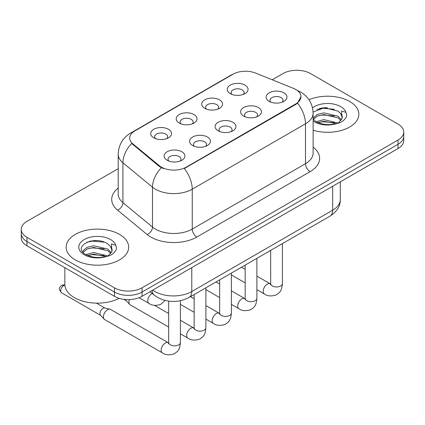 <?xml version="1.0" encoding="UTF-8"?>
<svg xmlns="http://www.w3.org/2000/svg" width="425" height="425" viewBox="0 0 425 425"><rect width="100%" height="100%" fill="white"/><g stroke="black" fill="none" stroke-linecap="round" stroke-linejoin="round"><path stroke-width="0.64" d="M204.765 108.343L204.765 108.343A10.418 6.014 180 0 1 204.765 99.838A10.418 6.014 180 0 1 219.497 99.838A10.418 6.014 180 0 1 219.497 108.343A10.418 6.014 180 0 1 204.765 108.343M217.791 109.145A6.513 3.761 0 0 0 218.641 107.281A6.513 3.761 0 0 0 216.734 104.624A6.513 3.761 0 0 0 209.642 103.812A6.513 3.761 0 0 0 205.62 107.281A6.513 3.761 0 0 0 206.476 109.145M179.26 123.069L179.26 123.069A10.418 6.014 180 0 1 179.26 114.564A10.418 6.014 180 0 1 193.991 114.564A10.418 6.014 180 0 1 193.991 123.069A10.418 6.014 180 0 1 179.26 123.069M192.286 123.866A6.513 3.761 0 0 0 193.136 122.007A6.513 3.761 0 0 0 191.229 119.351A6.513 3.761 0 0 0 184.137 118.532A6.513 3.761 0 0 0 180.115 122.007A6.513 3.761 0 0 0 180.97 123.866M153.754 137.796L153.754 137.796A10.418 6.014 180 0 1 153.754 129.29A10.418 6.014 180 0 1 168.491 129.29A10.418 6.014 180 0 1 168.491 137.796A10.418 6.014 180 0 1 153.754 137.796M166.781 138.593A6.513 3.761 0 0 0 167.636 136.733A6.513 3.761 0 0 0 165.729 134.072A6.513 3.761 0 0 0 158.631 133.259A6.513 3.761 0 0 0 154.61 136.733A6.513 3.761 0 0 0 155.465 138.593M230.27 93.622L230.27 93.622A10.418 6.014 180 0 1 230.27 85.117A10.418 6.014 180 0 1 245.002 85.117A10.418 6.014 180 0 1 245.002 93.622A10.418 6.014 180 0 1 230.27 93.622M243.291 94.419A6.513 3.761 0 0 0 244.147 92.56A6.513 3.761 0 0 0 242.239 89.898A6.513 3.761 0 0 0 235.147 89.085A6.513 3.761 0 0 0 231.126 92.56A6.513 3.761 0 0 0 231.981 94.419M243.668 116.078L243.668 116.078A10.418 6.014 180 0 1 243.668 107.573A10.418 6.014 180 0 1 258.4 107.573A10.418 6.014 180 0 1 258.4 116.078A10.418 6.014 180 0 1 243.668 116.078M256.689 116.875A6.513 3.761 0 0 0 257.545 115.016A6.513 3.761 0 0 0 255.637 112.359A6.513 3.761 0 0 0 248.54 111.547A6.513 3.761 0 0 0 244.524 115.016A6.513 3.761 0 0 0 245.374 116.875M218.163 130.804L218.163 130.804A10.418 6.014 180 0 1 218.163 122.299A10.418 6.014 180 0 1 232.895 122.299A10.418 6.014 180 0 1 232.895 130.804A10.418 6.014 180 0 1 218.163 130.804M231.184 131.601A6.513 3.761 0 0 0 232.039 129.742A6.513 3.761 0 0 0 230.132 127.086A6.513 3.761 0 0 0 223.035 126.267A6.513 3.761 0 0 0 219.018 129.742A6.513 3.761 0 0 0 219.874 131.601M192.658 145.531L192.658 145.531A10.418 6.014 180 0 1 192.658 137.025A10.418 6.014 180 0 1 207.389 137.025A10.418 6.014 180 0 1 207.389 145.531A10.418 6.014 180 0 1 192.658 145.531M205.679 146.327A6.513 3.761 0 0 0 206.534 144.468A6.513 3.761 0 0 0 204.627 141.807A6.513 3.761 0 0 0 197.535 140.994A6.513 3.761 0 0 0 193.513 144.468A6.513 3.761 0 0 0 194.368 146.327M167.153 160.257L167.153 160.257A10.418 6.014 180 0 1 167.153 151.752A10.418 6.014 180 0 1 181.884 151.752A10.418 6.014 180 0 1 181.884 160.257A10.418 6.014 180 0 1 167.153 160.257M180.179 161.054A6.513 3.761 0 0 0 181.029 159.189A6.513 3.761 0 0 0 179.122 156.533A6.513 3.761 0 0 0 172.029 155.72A6.513 3.761 0 0 0 168.008 159.189A6.513 3.761 0 0 0 168.863 161.054M269.174 101.357L269.174 101.357A10.418 6.014 180 0 1 269.174 92.852A10.418 6.014 180 0 1 283.905 92.852A10.418 6.014 180 0 1 283.905 101.357A10.418 6.014 180 0 1 269.174 101.357M282.195 102.154A6.513 3.761 0 0 0 283.05 100.289A6.513 3.761 0 0 0 281.143 97.633A6.513 3.761 0 0 0 274.045 96.82A6.513 3.761 0 0 0 270.029 100.289A6.513 3.761 0 0 0 270.879 102.154M293.478 88.389A17.579 10.147 180 0 1 295.827 89.526A17.579 10.147 180 0 1 300.974 96.703A17.579 10.147 180 0 1 295.827 103.881L186.256 167.137A17.579 10.147 180 0 1 159.428 165.782L132.887 143.9A17.579 10.147 180 0 1 129.705 138.077A17.579 10.147 180 0 1 134.858 130.9L233.059 74.205A17.579 10.147 180 0 1 255.574 73.063L293.478 88.389M349.69 101.49A31.253 18.041 0 0 0 308.996 99.748A31.253 18.041 0 0 1 349.69 101.49A31.253 18.041 0 0 1 358.843 114.245A31.253 18.041 0 0 0 349.69 101.49M119.505 234.387A31.253 18.041 0 0 0 85.446 230.472A31.253 18.041 0 0 0 66.157 247.143A31.253 18.041 0 0 0 75.31 259.903A31.253 18.041 0 0 0 109.368 263.813A31.253 18.041 0 0 0 128.658 247.143A31.253 18.041 0 0 0 119.505 234.387A31.253 18.041 0 0 0 85.446 230.472A31.253 18.041 0 0 0 66.157 247.143A31.253 18.041 0 0 0 75.31 259.903A31.253 18.041 0 0 0 109.368 263.813A31.253 18.041 0 0 0 128.658 247.143A31.253 18.041 0 0 0 119.505 234.387M300.974 96.703L297.532 103.169L295.827 104.401L184.28 168.55A22.785 13.154 60 0 1 192.243 189.199A26.042 15.034 180 0 1 155.412 189.199A26.042 15.034 180 0 1 152.495 187.191L122.921 162.807A26.042 15.034 180 0 1 118.208 154.179L118.208 194.05A26.042 15.034 0 0 0 122.921 202.672L152.495 227.062A26.042 15.034 0 0 0 155.412 229.07A26.042 15.034 0 0 0 192.243 229.07L305.495 163.683A26.042 15.034 0 0 0 313.124 153.053L313.124 113.183A26.042 15.034 180 0 1 305.495 123.813A22.785 13.154 -120 0 0 297.532 103.169M118.208 168.683L26.972 221.361A19.534 11.278 0 0 0 21.25 229.335L21.25 237.841A19.534 11.278 0 0 0 26.972 245.815L114.442 296.315L114.442 292.06A19.534 11.278 0 0 0 142.062 292.06L398.028 144.282A19.534 11.278 0 0 0 403.75 136.308A19.534 11.278 0 0 1 398.028 144.282L142.062 292.06A19.534 11.278 0 0 1 114.442 292.06L26.972 241.559L114.442 292.06L114.442 287.81A19.534 11.278 0 0 0 142.062 287.81L398.028 140.027A19.534 11.278 0 0 0 403.75 132.053A19.534 11.278 0 0 0 398.028 124.079L310.558 73.578A19.534 11.278 0 0 0 282.938 73.578L272.191 79.783M21.25 233.585A19.534 11.278 0 0 0 26.972 241.559A19.534 11.278 0 0 1 21.25 233.585M163.375 168.55L159.428 166.552L131.702 143.469A22.785 15.242 129.5 0 0 122.921 162.807L122.921 202.672A6.513 4.356 -50.5 0 1 117.587 210.147A32.555 18.796 180 0 1 118.208 188.089M313.124 130.241A31.253 18.041 0 0 0 358.843 114.245A31.253 18.041 0 0 1 313.124 130.241M21.25 229.335A19.534 11.278 0 0 0 26.972 237.309L114.442 287.81M97.054 240.614A26.042 15.034 0 0 0 89.547 241.315M327.239 107.716A26.042 15.034 0 0 0 319.733 108.418M114.442 296.315A19.534 11.278 0 0 0 142.062 296.315L398.028 148.532A19.534 11.278 0 0 0 403.75 140.558L403.75 132.053M168.661 327.048L130.156 304.821A5.86 3.384 -60 0 1 129.683 304.443A5.86 3.384 -60 0 1 128.945 302.138A5.86 3.384 -60 0 1 129.434 299.598M129.683 304.443L126.023 300.48A4.234 2.444 -60 0 1 125.561 299.508M180.381 300.73L180.381 342.486C179.711 350.747 177.331 351.629 174.059 353.887C169.219 355.385 165.325 355.045 162.382 352.877L104.651 319.547A5.86 3.384 -60 0 1 104.178 319.164A5.86 3.384 -60 0 1 103.44 316.864A5.86 3.384 -60 0 1 107.583 309.687A5.86 3.384 -60 0 1 109.948 309.177A5.86 3.384 -60 0 1 110.511 309.395L168.64 342.938M104.178 319.164L100.523 315.201A4.234 2.444 -60 0 1 99.987 313.538A4.234 2.444 -60 0 1 102.978 308.359A4.234 2.444 -60 0 1 104.688 307.987L109.948 309.177M313.124 119.244L315.796 121.481C321.491 124.567 328.228 125.354 335.989 123.845L340.127 122.639C344.101 120.599 346.306 118.054 346.742 115L345.929 112.359L341.578 110.994L342.088 118.448L342.311 117.438A14.716 8.495 0 0 0 340.648 113.512L338.013 111.111L324.349 107.711L313.098 112.062M342.088 118.448L338.497 122.782M316.232 121.736L323.781 119.6L338.157 123.027M334.353 122.751L322.623 121.747L317.964 122.586L323.781 121.284L336.52 123.728M313.124 118.299L317.183 114.484L323.781 112.848L337.997 116.174L341.418 119.733M313.337 119.489L317.183 116.174L323.781 114.537L337.997 117.858L340.85 120.535M340.648 113.512L342.3 117.64M316.859 109.411L322.623 108.242L334.502 109.289M317.948 115.844L322.623 114.994L334.353 115.998M64.855 267.686L64.855 284.357A32.555 18.796 0 0 0 74.391 297.643A32.555 18.796 0 0 0 119.181 298.329M111.908 251.345L112.126 250.33A14.716 8.495 0 0 0 110.463 246.41L107.828 244.008C94.26 234.409 71.655 246.936 85.611 254.373C91.306 257.465 98.042 258.251 105.809 256.743L109.942 255.537C113.916 253.497 116.121 250.952 116.556 247.897L115.743 245.257L111.392 243.892L111.902 251.34L108.311 255.68M86.047 254.633L93.596 252.498L107.971 255.924M104.168 255.648L92.438 254.639L87.778 255.483L93.596 254.182L106.335 256.626M82.748 251.903L83.188 250.628L87.003 247.382L93.596 245.746L107.817 249.066L111.233 252.631M83.151 252.386L87.003 249.066L93.596 247.43L107.817 250.755L110.665 253.433M110.463 246.41L112.115 250.532M86.673 242.308L92.438 241.14L104.316 242.186M87.762 248.737L92.438 247.892L104.168 248.896M186.256 167.137L186.256 167.663M159.428 165.782L159.428 166.552M132.887 143.9L132.887 144.67M295.827 103.881L295.827 104.401M196.849 237.044A6.513 3.761 60 0 1 192.243 229.07L192.243 189.199L305.495 123.813L305.495 163.683A6.513 3.761 60 0 0 310.096 171.657L196.849 237.044A32.555 18.796 180 0 1 150.811 237.044A32.555 18.796 180 0 1 147.162 234.531L117.587 210.147M313.124 113.183C312.683 103.817 308.566 96.799 300.778 92.119L297.489 90.52A22.785 10.673 112 0 0 297.181 90.403M132.919 132.228A22.785 13.154 -120 0 0 130.555 133.115C122.767 137.796 118.649 144.819 118.208 154.179M130.555 133.115L231.142 75.044A22.785 13.154 60 0 1 232.868 74.311M161.373 167.763A22.785 15.242 129.5 0 0 152.495 187.191L152.495 227.062A6.513 4.356 -50.5 0 1 147.162 234.531M313.124 147.093A32.555 18.796 180 0 1 310.096 171.657M142.062 287.81L142.062 296.315M398.028 140.027L398.028 148.532M26.972 237.309L26.972 245.815M152.798 290.121A26.042 15.034 0 0 0 154.955 291.529A26.042 15.034 0 0 0 191.781 291.529L332.658 210.2A26.042 15.034 0 0 0 340.287 199.569C340.473 206.029 337.036 211.56 329.959 216.16L189.088 297.489A13.021 7.517 60 0 0 191.781 291.529L191.781 267.607M332.658 186.278L332.658 210.2A13.021 7.517 60 0 1 329.959 216.16M152.086 290.53A13.021 8.707 129.5 0 0 154.418 295.258L150.083 291.683M282.397 243.621L282.397 283.587A5.86 3.384 180 0 1 280.415 286.121A5.86 3.384 180 0 1 272.393 285.977A5.86 3.384 180 0 1 270.677 283.587L270.491 284.851M282.397 283.587C281.733 291.848 279.347 292.729 276.075 294.987C271.235 296.485 267.346 296.145 264.398 293.978A5.86 3.384 -60 0 1 263.5 289.282A5.86 3.384 -60 0 1 267.33 284.118A5.86 3.384 -60 0 1 267.591 283.974A5.86 3.384 -60 0 1 270.257 283.826L270.661 284.038M256.891 258.347L256.891 298.308A5.86 3.384 180 0 1 254.91 300.847A5.86 3.384 180 0 1 246.888 300.703A5.86 3.384 180 0 1 245.172 298.308L244.986 299.577M256.891 298.308C256.227 306.574 253.847 307.456 250.569 309.713C245.73 311.212 241.841 310.872 238.898 308.699A5.86 3.384 -60 0 1 238 304.002A5.86 3.384 -60 0 1 241.825 298.844A5.86 3.384 -60 0 1 242.085 298.701A5.86 3.384 -60 0 1 244.758 298.552L245.156 298.764M231.386 273.068L231.386 313.034A5.86 3.384 180 0 1 229.404 315.573A5.86 3.384 180 0 1 221.383 315.424A5.86 3.384 180 0 1 219.667 313.034L219.481 314.298M231.386 313.034C230.722 321.3 228.342 322.182 225.064 324.434C220.224 325.933 216.336 325.598 213.393 323.425A5.86 3.384 -60 0 1 212.495 318.729A5.86 3.384 -60 0 1 216.32 313.565A5.86 3.384 -60 0 1 216.58 313.427A5.86 3.384 -60 0 1 219.252 313.278L219.651 313.485M205.886 287.794L205.886 327.76A5.86 3.384 180 0 1 203.899 330.299A5.86 3.384 180 0 1 195.883 330.151A5.86 3.384 180 0 1 194.167 327.76L193.975 329.024M205.886 327.76C205.217 336.021 202.837 336.908 199.564 339.161C194.724 340.659 190.83 340.324 187.887 338.151A5.86 3.384 -60 0 1 186.989 333.455A5.86 3.384 -60 0 1 190.814 328.291A5.86 3.384 -60 0 1 191.075 328.153A5.86 3.384 -60 0 1 193.747 327.999L194.145 328.212M64.876 285.058L63.059 284.925L61.545 285.451A4.234 2.444 60 0 1 63.66 285.658A4.234 2.444 -60 0 1 64.892 285.255M180.381 342.486A5.86 3.384 180 0 1 178.394 345.02A5.86 3.384 180 0 1 170.377 344.877A5.86 3.384 180 0 1 168.661 342.486L168.47 343.751M162.382 352.877A5.86 3.384 -60 0 1 161.484 348.181A5.86 3.384 -60 0 1 165.314 343.017A5.86 3.384 -60 0 1 165.575 342.874A5.86 3.384 -60 0 1 168.242 342.725M100.672 315.366L61.545 292.777A4.234 2.444 -60 0 1 60.897 289.388A4.234 2.444 -60 0 1 63.66 285.658M152.177 293.409L152.177 293.409A5.86 3.384 -60 0 0 151.916 293.553A5.86 3.384 -60 0 0 148.086 298.717A5.86 3.384 -60 0 0 148.984 303.413L139.113 297.712M345.929 112.359A18.626 10.752 0 0 0 340.76 106.643A18.626 10.752 0 0 0 312.534 107.918M313.124 121.019A18.626 10.752 0 0 0 314.426 121.848A18.626 10.752 0 0 0 335.989 123.845M115.743 245.257A18.626 10.752 0 0 0 110.574 239.541A18.626 10.752 0 0 0 84.24 239.541A18.626 10.752 0 0 0 84.24 254.745A18.626 10.752 0 0 0 105.809 256.743M231.142 75.044L235.322 73.1M297.489 90.52L297.144 90.376M189.088 297.489C178.606 302.759 168.13 302.759 157.648 297.489L154.418 295.258M340.287 199.569L340.287 181.873M264.398 293.978L256.891 289.643M245.172 282.875L231.386 274.917M270.677 250.383L270.677 283.587M270.257 283.826L256.891 276.107M245.172 269.344L241.506 267.224M238.898 308.699L231.386 304.364M219.667 297.601L205.886 289.643M245.172 265.11L245.172 298.308M244.758 298.552L231.386 290.833M219.667 284.07L216.001 281.95M213.393 323.425L205.886 319.09M194.167 312.327L180.381 304.364M219.667 279.836L219.667 313.034M219.252 313.278L205.886 305.559M194.167 298.791L190.501 296.677M187.887 338.151L180.381 333.816M123.914 299.338L126.177 300.645M194.167 294.562L194.167 327.76M193.747 327.999L180.381 320.285M168.661 313.517L154.519 305.352M168.661 301.123L168.661 342.486M96.422 303.142L104.906 308.04M61.545 292.777C57.71 287.725 59.436 288.017 61.545 285.451M148.984 303.413C151.874 305.575 155.762 305.91 160.661 304.422L165.054 300.433"/></g></svg>
